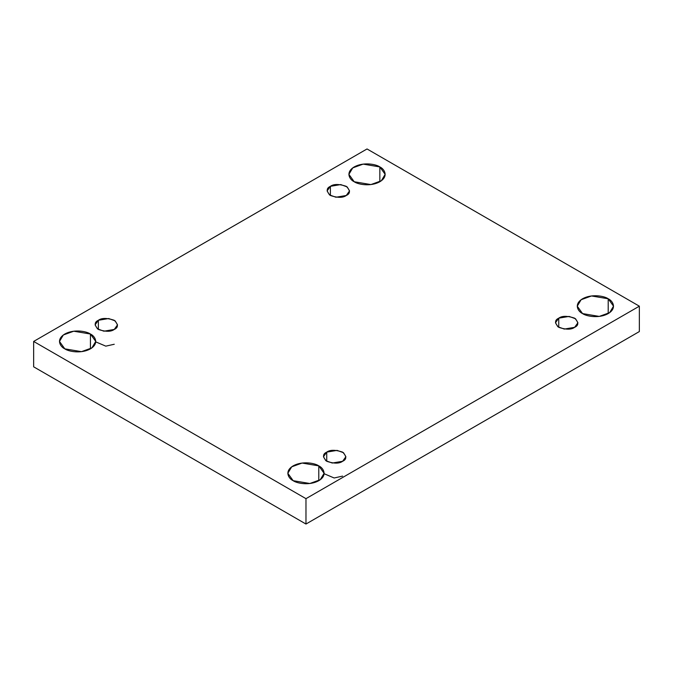 <?xml version="1.0" encoding="UTF-8"?>
<svg xmlns="http://www.w3.org/2000/svg" width="673" height="673" viewBox="0 0 673 673"><rect width="100%" height="100%" fill="white"/><g stroke="black" fill="none" stroke-linecap="round" stroke-linejoin="round"><path stroke-width="1.01" d="M90.434 348.841L90.434 334.035L73.736 331.209L63.338 334.977L59.476 341.438L64.793 348.841C60.528 346.974 55.472 339.613 64.793 334.035C74.459 328.651 87.196 331.57 90.434 334.035C94.7 335.903 99.747 343.255 90.434 348.841C80.768 354.217 68.023 351.298 64.793 348.841L81.492 351.659L91.89 347.891L95.743 341.438L90.434 334.035L90.434 348.841M379.85 181.744L379.85 166.938L363.151 164.111L352.753 167.888L348.892 174.341L354.208 181.744C349.943 179.876 344.887 172.515 354.208 166.938C363.874 161.562 376.619 164.473 379.85 166.938C384.115 168.805 389.171 176.166 379.85 181.744C370.184 187.119 357.439 184.209 354.208 181.744L370.907 184.57L381.305 180.793L385.166 174.341L379.85 166.938L379.85 181.744M318.792 480.682L318.792 465.876L302.093 463.049L291.695 466.826L287.834 473.279L293.15 480.682C288.885 478.814 283.829 471.453 293.15 465.876C302.816 460.492 315.561 463.411 318.792 465.876C323.057 467.743 328.113 475.096 318.792 480.682C309.126 486.057 296.381 483.147 293.15 480.682L309.849 483.5L320.247 479.731L324.108 473.279L318.792 465.876L318.792 480.682M608.207 313.584L608.207 298.778L591.508 295.96L581.11 299.729L577.257 306.181L582.566 313.584C578.3 311.717 573.253 304.364 582.566 298.778C592.232 293.403 604.977 296.313 608.207 298.778C612.472 300.646 617.528 308.007 608.207 313.584C598.541 318.968 585.804 316.049 582.566 313.584L599.264 316.411L609.662 312.634L613.524 306.181L608.207 298.778L608.207 313.584M558.75 318.169L555.469 322.754L557.85 326.75L564.294 329.08L574.624 327.33C571.327 329.762 566.035 329.762 558.75 327.33C554.552 323.133 554.552 320.079 558.75 318.169C562.056 315.738 567.347 315.738 574.624 318.169C578.83 322.375 578.83 325.429 574.624 327.33L577.914 322.754L575.533 318.758L569.089 316.419L558.75 318.169L558.75 327.33L558.75 318.169M326.733 452.13L323.444 456.706L325.833 460.702L332.269 463.041L342.607 461.291C339.301 463.722 334.01 463.722 326.733 461.291C322.527 457.085 322.527 454.031 326.733 452.13C330.031 449.699 335.322 449.699 342.607 452.13C346.814 456.328 346.814 459.381 342.607 461.291L345.897 456.706L343.508 452.71L337.072 450.38L326.733 452.13L326.733 461.291L326.733 452.13M98.376 320.281L95.086 324.866L97.467 328.861L103.911 331.2L114.25 329.45C110.944 331.873 105.653 331.873 98.376 329.45C94.17 325.244 94.17 322.19 98.376 320.281C101.673 317.858 106.965 317.858 114.25 320.281C118.448 324.487 118.448 327.541 114.25 329.45L117.531 324.866L115.15 320.87L108.706 318.539L98.376 320.281L98.376 329.45L98.376 320.281M330.393 186.328L327.103 190.913L329.492 194.909L335.928 197.239L346.267 195.49C342.969 197.921 337.678 197.921 330.393 195.49C326.186 191.292 326.186 188.23 330.393 186.328C333.699 183.897 338.99 183.897 346.267 186.328C350.473 190.535 350.473 193.588 346.267 195.49L349.556 190.913L347.167 186.917L340.731 184.579L330.393 186.328L330.393 195.49L330.393 186.328M305.971 524.04L639.35 331.562L639.35 306.181L305.971 498.659L305.971 524.04L305.971 498.659L33.65 341.438L367.029 148.96L639.35 306.181L639.35 331.562L305.971 524.04L33.65 366.819L33.65 341.438L33.65 366.819L305.971 524.04M305.971 498.659L639.35 306.181L367.029 148.96L33.65 341.438L305.971 498.659M95.743 341.867L105.804 346.149L114.25 344.256M324.108 473.708L334.161 477.99L342.607 476.097"/></g></svg>
